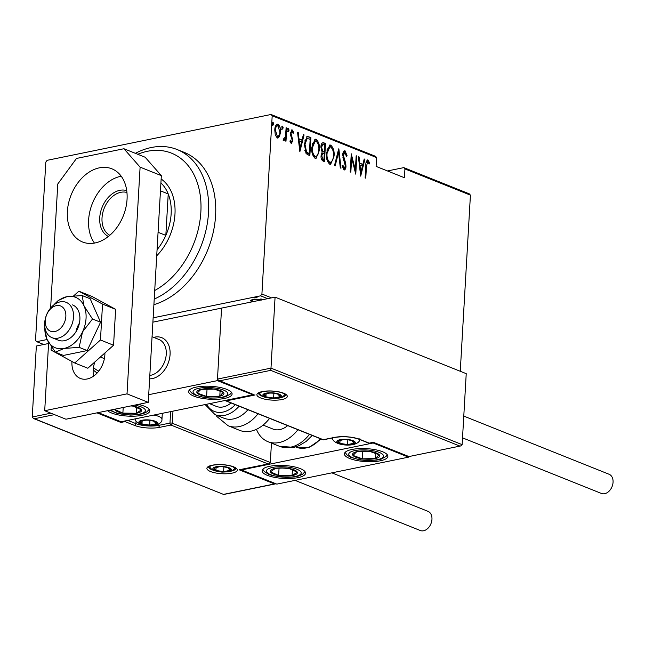<?xml version="1.0" encoding="UTF-8"?>
<svg xmlns="http://www.w3.org/2000/svg" width="645" height="645" viewBox="0 0 645 645"><rect width="100%" height="100%" fill="white"/><g stroke="black" fill="none" stroke-linecap="round" stroke-linejoin="round"><path stroke-width="0.97" d="M47.069 339.536L36.668 341.665L35.523 340.367L45.803 162.129L47.125 160.323L271.045 114.487L375.471 156.292L376.615 157.59L272.19 115.786L261.91 294.015L271.529 297.869M252.26 301.812L251.131 301.505L250.76 300.312L253.751 299.24L262.676 299.683M250.389 300.836L250.76 300.312M267.667 298.659L260.588 295.829L153.139 317.824M36.668 341.665L43.755 344.503M256.573 297.208L256.541 297.805L254.702 297.797L257.105 297.305M254.719 297.466L255.267 297.297M403.786 167.627L469.278 193.839L470.423 195.145L404.931 168.925L403.786 167.627L387.5 170.957M279.478 136.619L277.245 137.966L275.27 134.942L274.786 129.927C274.851 126.396 275.939 124.501 278.035 124.251C280.019 126.13 280.841 128.79 280.502 132.217L279.478 136.619L277.592 138.062M278.019 138.054L277.245 137.966M277.237 124.163L278.035 124.251L277.213 124.421L279.132 127.21M283.574 139.167L285.477 136.675L286.122 127.726L286.759 127.984L285.993 141.231L285.364 140.981L285.469 139.03L283.913 140.634L283.308 139.933L283.752 138.667L284.34 139.078L283.518 139.239M290.04 141.561L291.346 141.948L292.217 140.473L290.363 133.104L292.193 129.919L293.66 132.338L293.153 133.394L292.12 131.556L291.008 133.289L292.854 140.658L291.234 143.569L289.903 141.11L290.419 140.15L291.548 141.973L290.911 142.037M291.75 129.871L291.371 130.088L292.838 132.507L293.66 132.338M292.12 131.556L290.452 132.273M291.637 143.609L291.234 143.569L291.967 141.545M308.624 136.732L310.906 137.643L309.858 155.784L306.077 153.599L304.359 144.069L307.189 136.538L310.906 137.643M325.515 143.496L324.475 161.629L323.081 161.073C321.492 160.041 320.823 158.243 321.081 155.671L322.121 152.147L320.928 146.931C320.984 144.141 321.863 142.738 323.548 142.706L325.515 143.496L324.693 143.666L324.612 145.036M322.806 142.626L324.693 143.666M338.859 148.834L340.987 168.24L340.302 167.966L338.577 152.301L335.174 165.91L334.481 165.636L338.673 148.874M356.177 155.767L356.806 156.026L355.766 174.158L351.662 157.888L350.84 172.183L350.203 171.933L351.251 153.8L355.355 170.03L356.177 155.767M367.771 161.839L366.465 166.096L365.771 178.165L365.135 177.907L365.844 165.66C365.642 162.548 366.336 160.661 367.924 160L369.585 162.798L369.117 164.04L367.771 161.839L366.086 162.717M367.432 159.936L367.924 160L367.102 160.162L368.755 162.967L369.585 162.798M470.423 195.145L460.264 371.278M376.615 157.59L376.108 166.402L404.423 177.738L404.931 168.925M360.684 176.125L358.394 156.662L359.088 156.937L359.773 163.153L362.861 164.394L364.215 158.984L364.909 159.267L360.684 176.125M344.978 152.712L343.366 155.211L345.728 163.459L345.97 166.386C345.946 168.571 345.277 169.748 343.978 169.917L342.253 166.088L342.914 165.209L344.164 168.087L345.333 166.208L342.737 154.937C342.793 152.413 343.583 151.051 345.091 150.857L347.075 155.703L346.405 156.38L344.978 152.712L343.753 152.841L342.85 153.824M344.438 169.966L343.978 169.917M342.092 165.378L343.342 168.256L343.938 168.127M344.551 150.801L345.091 150.857L344.269 151.027L346.043 154.598M334.054 156.106L330.651 164.306L329.732 164.209C327.031 161.548 325.927 157.856 326.426 153.139L329.78 145.02L330.772 145.125C333.433 147.786 334.529 151.446 334.054 156.106L333.392 156.243M319.436 150.261L316.034 158.46L315.123 158.364C312.414 155.695 311.309 152.01 311.809 147.294L315.171 139.175L316.163 139.272C318.824 141.932 319.912 145.593 319.436 150.261L318.775 150.398M299.852 151.777L297.563 132.306L298.256 132.58L298.933 138.804L302.029 140.038L303.384 134.636L304.077 134.91L299.852 151.777M289.065 130.217L288.347 131.467L287.799 129.701L288.525 128.452L289.065 130.217L288.242 130.379L287.525 131.636M283.195 127.863L282.47 129.121L281.921 127.355L282.647 126.098L283.195 127.863L282.365 128.032L281.647 129.29M273.657 124.05L272.94 125.299L272.392 123.534L273.109 122.284L273.657 124.05L272.835 124.211L272.117 125.469M272.19 115.786L271.045 114.487M260.588 295.829L261.91 294.015M358.443 157.066L359.088 156.937M359.128 163.29L359.773 163.153M359.136 163.403L362.861 164.394L362.417 166.112M364.111 159.428L364.909 159.267M359.346 165.281L359.991 165.144L360.813 172.602L360.345 174.384M360.16 172.731L360.813 172.602L362.434 166.12L359.991 165.144M356.153 156.155L356.806 156.026M355.185 170.062L355.081 171.868M351.009 158.025L351.662 157.888M351.106 156.227L351.525 157.92M354.669 170.167L355.355 170.03M346.317 155.864L347.075 155.703M342.721 155.348L343.366 155.211M342.842 157.235L343.527 157.098M343.366 159.444L344.664 162.814M344.97 163.612L345.728 163.459M345.309 166.523L345.97 166.386M345.051 167.531L344.019 169.925M338.222 150.688L338.399 152.333M337.778 152.462L338.577 152.301M332.828 159.428L330.24 164.33M329.393 145.157L330.772 145.125M329.95 145.294L332.635 149.592M326.402 153.534L327.055 153.397C326.684 157.211 327.596 160.186 329.813 162.338C332.151 161.968 333.352 159.807 333.417 155.864C333.788 152.075 332.885 149.116 330.692 146.995L329.047 147.076L326.805 150.067M328.982 162.508L330.579 162.419L328.982 162.508L326.967 159.726M329.869 146.907L327.055 153.397M324.217 151.881L324.121 153.639M323.782 159.549L323.677 161.315M321.194 150.18L323.137 151.841L324.387 151.841L324.774 145.101L322.79 144.544L321.565 147.181L322.637 150.922L324.387 151.841M322.79 144.544L321.049 145.786M321.25 158.412L322.25 159.339L323.943 159.517L324.282 153.703L322.863 153.357L321.718 155.897L323.072 159.17L323.943 159.517M322.863 153.357L321.21 154.453M322.25 159.339L323.072 159.17M321.065 156.026L321.718 155.897M321.815 151.091L322.637 150.922M320.912 147.318L321.565 147.181M318.219 153.575L315.623 158.485M314.776 139.312L316.163 139.272M315.341 139.441L318.017 143.738M311.793 147.681L312.446 147.552C312.067 151.357 312.986 154.34 315.195 156.493C317.542 156.114 318.743 153.953 318.807 150.011C319.178 146.222 318.267 143.271 316.082 141.142L314.429 141.223L312.188 144.222M314.373 156.662L315.969 156.566L314.373 156.662L312.349 153.873M315.26 141.053L312.446 147.552M310.084 137.812L310.003 139.191M309.165 153.703L309.06 155.461M306.802 136.667L307.802 136.901M304.754 150.333L305.73 152.204L308.503 153.833L309.334 153.663L310.164 139.256L307.157 138.522L304.996 144.327L306.552 152.035L309.334 153.663M306.617 138.635L304.714 141.037M305.73 152.204L306.552 152.035M304.343 144.464L304.996 144.327M297.603 132.717L298.256 132.58M298.288 138.933L298.933 138.804M298.304 139.046L302.029 140.038L301.578 141.763L299.151 140.795L299.973 148.245L301.594 141.771M303.271 135.079L304.077 134.91M299.949 148.253L299.506 150.027M298.506 140.924L299.151 140.795M299.328 148.382L299.973 148.245M290.355 133.426L291.008 133.289M290.419 134.773L291.121 134.628M290.589 135.595L291.048 136.498L291.879 136.329M291.048 136.498L291.895 138.683M291.935 138.675L292.725 138.522M292.185 140.795L292.854 140.658M287.694 128.621L288.242 130.379M286.106 128.113L286.759 127.984M285.437 136.877L285.308 139.062M283.091 140.803L285.469 139.03M281.817 126.267L282.365 128.032M279.841 132.354L280.502 132.217M279.422 134.466L278.648 136.788M274.77 130.306L275.423 130.169L277.342 136.345C278.963 136.127 279.809 134.668 279.865 131.951L277.947 125.88L276.52 125.985L275.044 127.839M276.52 136.506L277.931 136.401L276.52 136.506L275.302 135.055M277.947 125.88C276.318 126.041 275.48 127.468 275.423 130.169M272.287 122.453L272.835 124.211M251.864 300.683L251.187 300.473L251.131 301.505M262.426 299.474L261.628 299.893M254.412 299.119L254.388 299.498C252.179 299.893 251.518 300.473 252.421 301.247L253.646 301.529M251.921 299.691L252.421 301.247M260.765 298.949L260.733 299.546L254.388 299.498M261.298 299.965L260.733 299.546M154.719 290.508A76.118 54.261 -68.2 0 0 200.861 212.028A76.118 54.261 -68.2 0 0 137.748 154.276M135.361 153.316A81.56 58.139 111.8 0 1 177.085 149.527A81.56 58.139 111.8 0 1 208.52 212.6A81.56 58.139 111.8 0 1 154.22 299.095M153.897 304.658A81.56 58.139 -68.2 0 0 215.599 215.438A81.56 58.139 -68.2 0 0 184.164 152.357L177.085 149.527M108.368 236.473A24.736 17.633 111.8 0 1 99.733 217.736A24.736 17.633 111.8 0 1 126.726 190.614M126.952 192.484A23.107 16.472 -68.2 0 0 102.023 217.913A23.107 16.472 -68.2 0 0 109.819 235.272M161.145 178.988A48.931 34.886 111.8 0 1 174.972 214.116A48.931 34.886 111.8 0 1 156.719 255.807M157.074 249.68A46.214 32.943 -68.2 0 0 165.829 235.393A46.214 32.943 -68.2 0 0 171.143 213.826A46.214 32.943 -68.2 0 0 168.224 193.943A46.214 32.943 -68.2 0 0 160.919 182.954M158.073 232.289L165.829 235.393L168.224 193.943L160.46 190.839M153.72 337.391A21.745 15.504 111.8 0 1 161.702 337.658A21.745 15.504 111.8 0 1 170.078 354.476A21.745 15.504 111.8 0 1 149.624 378.841A21.745 15.504 111.8 0 1 149.624 378.841A21.745 15.504 111.8 0 0 168.966 360.853A21.745 15.504 111.8 0 0 161.702 337.658A21.745 15.504 111.8 0 0 157.59 336.851A21.745 15.504 111.8 0 0 153.72 337.391M226.855 389.403A21.745 6.482 3.3 0 1 232.095 394.022A21.745 6.482 3.3 0 1 217.76 399.271A21.745 6.482 3.3 0 1 193.919 396.143A21.745 6.482 3.3 0 1 188.671 391.523A21.745 6.482 3.3 0 1 203.014 386.274A21.745 6.482 3.3 0 1 226.855 389.403M107.57 410.696A21.745 6.482 -176.7 0 0 111.601 412.994A21.745 6.482 -176.7 0 0 135.442 416.122A21.745 6.482 -176.7 0 0 149.777 410.881A21.745 6.482 -176.7 0 0 144.528 406.253A21.745 6.482 -176.7 0 0 138.215 404.415M148.705 394.692L217.381 380.631L252.784 394.805L121.067 421.766L98.193 412.615M217.381 380.631L221.566 308.1L152.889 322.153M252.784 394.805L252.816 394.232M267.353 475.349A21.745 6.482 3.3 0 1 262.112 470.721A21.745 6.482 3.3 0 1 276.447 465.48A21.745 6.482 3.3 0 1 300.288 468.609A21.745 6.482 3.3 0 1 305.536 473.228A21.745 6.482 3.3 0 1 291.193 478.469A21.745 6.482 3.3 0 1 267.353 475.349M382.606 451.75A21.745 6.482 -176.7 0 0 358.765 448.63A21.745 6.482 -176.7 0 0 344.43 453.87A21.745 6.482 -176.7 0 0 349.679 458.498A21.745 6.482 -176.7 0 0 373.519 461.618A21.745 6.482 -176.7 0 0 387.855 456.378A21.745 6.482 -176.7 0 0 382.606 451.75M373.141 442.986L408.535 457.152L276.826 484.121L241.424 469.947L373.141 442.986L373.173 442.462M408.535 457.152L408.567 456.587M241.424 469.947L241.456 469.431M58.042 305.472A13.593 9.691 -68.2 0 0 45.545 318.469A13.593 9.691 -68.2 0 0 53.075 331.715A13.593 9.691 -68.2 0 0 65.572 318.719A13.593 9.691 -68.2 0 0 58.042 305.472M55.623 338.383A19.028 13.569 111.8 0 1 52.027 337.682A19.028 13.569 111.8 0 1 45.674 317.38A19.028 13.569 111.8 0 1 62.581 301.642A19.028 13.569 111.8 0 1 66.177 302.344A19.028 13.569 111.8 0 1 72.53 322.645A19.028 13.569 111.8 0 1 55.623 338.383M149.817 375.43A19.028 13.569 -68.2 0 0 165.531 358.838A19.028 13.569 -68.2 0 0 158.92 339.472L152.051 336.722M54.478 414.622L34.459 418.726L33.492 418.5L32.25 417.001L36.346 346.018L48.577 343.511M34.459 418.726L223.484 494.393L274.528 483.944L239.126 469.778L268.836 463.82L270.328 462.497L271.448 443.083M121.018 421.749L120.897 422.443L96.96 412.865M223.484 494.393L33.492 418.5M274.528 483.944L275.899 483.75M239.126 469.778L268.836 463.82M460.643 445.969L408.648 456.62L460.643 445.969L462.134 444.647L466.23 373.665L275.076 297.143L221.566 308.1L217.47 379.075L270.981 368.126L275.076 297.143M408.648 456.62L373.31 442.309L408.712 456.475M459.748 446.026L270.723 370.359L270.981 368.126L462.134 444.647M270.723 370.359L219.679 380.808L218.711 380.582L217.47 379.075M219.679 380.808L254.114 394.756L218.711 380.582M255.081 394.974L226.266 400.876L224.968 400.497M351.364 444.228A8.159 2.435 -176.7 0 0 353.742 443.309A8.159 2.435 -176.7 0 0 352.226 440.841A8.159 2.435 -176.7 0 0 349.026 439.987A8.159 2.435 -176.7 0 0 344.543 439.632A8.159 2.435 -176.7 0 0 343.35 439.664A8.159 2.435 -176.7 0 0 338.367 440.89A8.159 2.435 -176.7 0 0 339.883 443.365A8.159 2.435 -176.7 0 0 347.566 444.574A8.159 2.435 -176.7 0 0 351.364 444.228M343.511 439.656L338.367 440.89L339.883 443.365L347.566 444.574L353.742 443.309L352.226 440.841L349.195 440.027M340.06 440.285L339.883 443.365M347.84 439.817L347.566 444.574M353.871 441.043L353.742 443.309M153.462 424.773A8.159 2.435 -176.7 0 0 155.84 423.854A8.159 2.435 -176.7 0 0 154.324 421.387A8.159 2.435 -176.7 0 0 151.124 420.54A8.159 2.435 -176.7 0 0 146.641 420.177A8.159 2.435 -176.7 0 0 145.448 420.209A8.159 2.435 -176.7 0 0 140.465 421.443A8.159 2.435 -176.7 0 0 141.981 423.91A8.159 2.435 -176.7 0 0 149.664 425.12A8.159 2.435 -176.7 0 0 153.462 424.773M145.609 420.201L140.465 421.443L141.981 423.91L149.664 425.12L155.84 423.854L154.324 421.387L151.293 420.572M142.158 420.83L141.981 423.91M149.938 420.363L149.664 425.12M155.969 421.588L155.84 423.854M227.419 471.318A8.159 2.435 -176.7 0 0 229.797 470.399A8.159 2.435 -176.7 0 0 228.29 467.923A8.159 2.435 -176.7 0 0 225.081 467.077A8.159 2.435 -176.7 0 0 220.598 466.714A8.159 2.435 -176.7 0 0 219.405 466.746A8.159 2.435 -176.7 0 0 214.43 467.98A8.159 2.435 -176.7 0 0 215.938 470.455A8.159 2.435 -176.7 0 0 223.622 471.664A8.159 2.435 -176.7 0 0 227.419 471.318M219.566 466.738L214.43 467.98L215.938 470.455L223.622 471.664L229.797 470.399L228.29 467.923L225.25 467.117M216.115 467.367L215.938 470.455M223.896 466.907L223.622 471.664M229.926 468.133L229.797 470.399M277.406 397.691A8.159 2.435 -176.7 0 0 279.785 396.772A8.159 2.435 -176.7 0 0 278.269 394.297A8.159 2.435 -176.7 0 0 275.068 393.45A8.159 2.435 -176.7 0 0 270.586 393.087A8.159 2.435 -176.7 0 0 269.384 393.119A8.159 2.435 -176.7 0 0 264.41 394.353A8.159 2.435 -176.7 0 0 265.917 396.828A8.159 2.435 -176.7 0 0 273.609 398.038A8.159 2.435 -176.7 0 0 277.406 397.691M269.546 393.111L264.41 394.353L265.917 396.828L273.609 398.038L279.785 396.772L278.269 394.297L275.238 393.482M266.103 393.74L265.917 396.828M273.883 393.281L273.609 398.038M279.914 394.506L279.785 396.772M114.544 409.269A13.593 4.055 -176.7 0 0 114.608 409.454A13.593 4.055 -176.7 0 0 122.881 413.106A13.593 4.055 -176.7 0 0 136.337 413.284A13.593 4.055 -176.7 0 0 141.521 409.801A13.593 4.055 -176.7 0 0 133.249 406.148A13.593 4.055 -176.7 0 0 131.241 405.85M114.608 409.454L122.881 413.106L136.337 413.284L141.521 409.801L133.249 406.148L130.879 405.923M123.203 407.495L122.881 413.106M136.675 407.317L136.337 413.284M282.042 467.859A13.593 4.055 -176.7 0 0 275.552 468.326A13.593 4.055 -176.7 0 0 270.368 471.801A13.593 4.055 -176.7 0 0 278.632 475.454A13.593 4.055 -176.7 0 0 292.088 475.631A13.593 4.055 -176.7 0 0 297.272 472.148A13.593 4.055 -176.7 0 0 289.008 468.496A13.593 4.055 -176.7 0 0 282.042 467.859M282.3 468.06L275.552 468.326L270.368 471.801L278.632 475.454L292.088 475.631L297.272 472.148L289.008 468.496L282.3 468.06M279.059 468.109L278.632 475.454M292.435 469.665L292.088 475.631M379.179 456.934A13.593 4.055 -176.7 0 0 379.316 454.846A13.593 4.055 -176.7 0 0 369.916 451.419A13.593 4.055 -176.7 0 0 356.741 451.702A13.593 4.055 -176.7 0 0 352.968 455.402A13.593 4.055 -176.7 0 0 362.369 458.829A13.593 4.055 -176.7 0 0 375.543 458.547A13.593 4.055 -176.7 0 0 379.179 456.934M377.454 456.346L379.316 454.846L369.916 451.419L356.741 451.702L352.968 455.402L362.369 458.829L375.543 458.547L377.454 456.346M362.804 451.226L362.369 458.829M375.85 453.25L375.543 458.547M223.42 394.587A13.593 4.055 -176.7 0 0 223.565 392.491A13.593 4.055 -176.7 0 0 214.164 389.072A13.593 4.055 -176.7 0 0 200.982 389.354A13.593 4.055 -176.7 0 0 197.209 393.055A13.593 4.055 -176.7 0 0 206.61 396.473A13.593 4.055 -176.7 0 0 219.792 396.191A13.593 4.055 -176.7 0 0 223.42 394.587M221.695 393.998L223.565 392.491L214.164 389.072L200.982 389.354L197.209 393.055L206.61 396.473L219.792 396.191L221.695 393.998M207.053 388.879L206.61 396.473M220.098 390.902L219.792 396.191M297.909 429.723A35.338 25.195 111.8 0 1 267.917 441.672A35.338 25.195 111.8 0 1 256.444 429.304M287.678 425.619A21.745 15.504 111.8 0 1 272.972 429.054L263.087 425.095M239.11 406.181A29.904 21.317 111.8 0 1 234.264 410.768A29.904 21.317 111.8 0 1 215.075 414.662L223.92 418.202A29.904 21.317 -68.2 0 0 243.109 414.308A29.904 21.317 -68.2 0 0 247.954 409.72M209.536 403.657L216.333 406.382A21.745 15.504 -68.2 0 0 230.289 403.544A21.745 15.504 -68.2 0 0 231.039 402.948M258.024 413.751A35.338 25.195 111.8 0 1 250.712 421.104A35.338 25.195 111.8 0 1 228.032 425.7L239.601 430.336A35.338 25.195 -68.2 0 0 262.281 425.732A35.338 25.195 -68.2 0 0 269.586 418.379M331.844 472.85L427.974 511.332A10.328 7.361 111.8 0 1 431.957 519.322A10.328 7.361 111.8 0 1 420.298 530.513L295.063 480.38M463.779 416.09L609.082 474.26A10.328 7.361 111.8 0 1 612.75 484.427A10.328 7.361 111.8 0 1 604.671 493.691A10.328 7.361 111.8 0 1 601.398 493.441L462.529 437.85M121.22 176.23A39.418 28.098 -68.2 0 0 88.615 220.018A39.418 28.098 -68.2 0 0 94.46 243.076M127.057 199.297A39.418 28.098 -68.2 0 0 111.867 168.805A39.418 28.098 -68.2 0 0 67.378 211.512A39.418 28.098 -68.2 0 0 82.568 241.996A39.418 28.098 -68.2 0 0 127.057 199.297M94.896 361.918A21.745 15.504 -68.2 0 0 93.178 370.117A21.745 15.504 -68.2 0 0 93.573 376.124M71.95 361.474A21.745 15.504 -68.2 0 0 71.942 361.619A21.745 15.504 -68.2 0 0 80.327 378.438A21.745 15.504 -68.2 0 0 104.869 354.879A21.745 15.504 -68.2 0 0 104.909 352.968M48.633 342.568L44.707 410.712L127.025 393.861L140.102 167.136L123.913 148.737L76.497 158.444L57.776 183.986L50.624 308.036M123.913 148.737L145.157 157.243L161.339 175.633L140.102 167.136M44.707 410.712L65.943 419.218L148.269 402.359L161.339 175.633M127.025 393.861L148.269 402.359M100.37 357.032L104.063 358.507A19.028 13.569 -68.2 0 0 104.393 358.636M44.868 327.249A27.187 19.382 -68.2 0 0 44.852 329.595A27.187 19.382 -68.2 0 0 46.908 339.165L55.365 352.21L63.428 355.435L87.188 350.574L100.564 322.234L90.179 298.756L82.117 295.531L66.967 296.66L58.348 300.393L55.397 303.247A27.187 19.382 -68.2 0 0 53.793 304.948M44.852 329.595L46.908 339.165A27.187 19.382 -68.2 0 0 63.984 348.469L79.125 347.341L87.188 350.574M52.027 337.682L58.405 340.229A19.028 13.569 -68.2 0 0 79.883 319.614A19.028 13.569 -68.2 0 0 72.546 304.9M55.365 352.21L63.984 348.469A27.187 19.382 -68.2 0 0 82.552 331.869L92.501 319.001L100.564 322.234M79.125 347.341L82.552 331.869A27.187 19.382 -68.2 0 0 84.043 305.964L82.117 295.531M92.501 319.001L84.043 305.964A27.187 19.382 -68.2 0 0 66.967 296.66A27.187 19.382 -68.2 0 0 55.397 303.247M79.416 323.137A19.028 13.569 -68.2 0 0 75.957 331.772M51.269 346.72L51.068 350.098L74.731 362.99L87.833 368.239L113.56 345.236L115.632 309.334L91.969 296.442L78.875 291.201L73.74 295.789M74.731 362.99L100.467 339.988L113.56 345.236M100.467 339.988L102.531 304.093L115.632 309.334M102.531 304.093L78.875 291.201M365.812 166.233L366.465 166.096M343.85 160.686L344.672 160.516M323.137 151.841L323.959 151.672M307.988 153.623L308.81 153.462M232.023 473.156A15.222 4.539 3.3 0 1 210.584 471.551A15.222 4.539 3.3 0 1 212.197 465.222A15.222 4.539 3.3 0 1 233.635 466.827A15.222 4.539 3.3 0 1 232.023 473.156M208.633 466.899A13.593 4.055 -176.7 0 0 212.608 470.003M231.458 471.092A13.593 4.055 -176.7 0 0 235.772 468.464L235.772 468.415M32.25 417.001L50.882 413.187M172.973 411.139L172.271 423.241L270.328 462.497M267.941 463.876L170.949 425.047L159.831 427.321A17.939 5.353 3.3 0 1 134.571 425.426L125.009 421.604L120.897 422.443M158.944 423.87L158.863 425.345L169.974 423.072L170.635 411.623M136.022 421.395L135.893 423.62A16.31 4.862 -176.7 0 0 158.863 425.345A1.629 1.032 78.4 0 0 159.831 427.321M127.815 420.387L135.893 423.62A1.629 1.161 111.8 0 1 134.571 425.426M124.421 421.08A1.629 1.032 78.4 0 0 125.009 421.604A1.629 1.161 111.8 0 0 126.057 420.75M170.949 425.047A1.629 1.161 -68.2 0 0 172.271 423.241A1.629 0.484 3.3 0 0 169.974 423.072A1.629 1.032 78.4 0 0 170.949 425.047M262.184 391.596A15.222 4.539 3.3 0 1 283.623 393.2A15.222 4.539 3.3 0 1 282.01 399.529A15.222 4.539 3.3 0 1 260.572 397.925A15.222 4.539 3.3 0 1 262.184 391.596M281.446 397.465A13.593 4.055 -176.7 0 0 285.751 394.837M285.759 394.788L282.123 392.805C275.746 390.951 269.231 390.556 262.604 391.636L258.605 393.289A13.593 4.055 -176.7 0 0 262.596 396.377M226.266 400.876L323.258 439.705L334.376 437.423A17.939 5.353 3.3 0 1 359.636 439.318L369.198 443.147L373.31 442.309M369.609 443.188A1.629 1.032 -101.6 0 1 369.198 443.147A1.629 1.161 -68.2 0 1 368.682 443.107A1.629 1.629 0 0 0 369.609 443.188L373.253 442.446M368.682 443.107L359.12 439.285A1.629 1.161 -68.2 0 0 359.636 439.318M359.12 439.285C351.557 436.729 343.446 436.125 334.787 437.471A1.629 1.032 -101.6 0 1 334.376 437.423M322.742 439.664A1.629 1.629 0 0 0 323.677 439.745A1.629 1.032 -101.6 0 1 323.258 439.705A1.629 1.161 111.8 0 1 322.742 439.664L225.299 400.65M352.073 444.51A9.24 2.757 -176.7 0 0 353.049 440.672A9.24 2.757 -176.7 0 0 340.036 439.697A9.24 2.757 -176.7 0 0 339.06 443.534A9.24 2.757 -176.7 0 0 352.073 444.51M154.171 425.055A9.24 2.757 -176.7 0 0 155.147 421.217A9.24 2.757 -176.7 0 0 142.134 420.242A9.24 2.757 -176.7 0 0 141.158 424.079A9.24 2.757 -176.7 0 0 154.171 425.055M153.808 415.066A13.593 4.055 3.3 0 1 161.959 419.282C162.201 421.911 159.976 423.878 155.284 425.176L148.028 425.603L140.376 424.2L136.264 421.677L134.894 418.936M228.128 471.6A9.24 2.757 -176.7 0 0 229.112 467.754A9.24 2.757 -176.7 0 0 216.091 466.778A9.24 2.757 -176.7 0 0 215.116 470.624A9.24 2.757 -176.7 0 0 228.128 471.6M278.116 397.973A9.24 2.757 -176.7 0 0 279.092 394.127A9.24 2.757 -176.7 0 0 266.079 393.152A9.24 2.757 -176.7 0 0 265.095 396.998A9.24 2.757 -176.7 0 0 278.116 397.973M111.174 409.954A17.399 5.192 -176.7 0 0 130.346 414.896A17.399 5.192 -176.7 0 0 145.294 411.196A17.399 5.192 -176.7 0 0 134.612 405.157M281.543 466.706A17.399 5.192 -176.7 0 0 266.595 471.753A17.399 5.192 -176.7 0 0 286.098 477.244A17.399 5.192 -176.7 0 0 301.046 472.196A17.399 5.192 -176.7 0 0 281.543 466.706M382.832 457.442A17.399 5.192 -176.7 0 0 370.972 450.387A17.399 5.192 -176.7 0 0 349.453 452.806A17.399 5.192 -176.7 0 0 361.313 459.861A17.399 5.192 -176.7 0 0 382.832 457.442M227.072 395.095A17.399 5.192 -176.7 0 0 215.22 388.04A17.399 5.192 -176.7 0 0 193.702 390.451A17.399 5.192 -176.7 0 0 205.553 397.514A17.399 5.192 -176.7 0 0 227.072 395.095M312.212 435.448L306.214 441.365L299.087 445.663L293.951 447.356L279.487 446.3A35.338 25.195 -68.2 0 0 309.479 434.351M321.194 439.043L309.189 447.372L296.49 447.251A29.904 21.317 -68.2 0 0 320.525 438.769M206.569 404.262A27.187 19.382 -68.2 0 0 231.757 407.89A27.187 19.382 -68.2 0 0 235.312 404.665M93.461 367.505A32.621 23.252 -68.2 0 0 98.806 371.044M261.322 300.094L261.386 299.054M208.633 466.851L212.616 465.263C219.252 464.182 225.758 464.577 232.144 466.432L235.78 468.488M275.423 483.895L223.428 494.538M323.677 439.745L334.787 437.471M332.723 437.173C330.788 441.543 340.979 446.646 353.186 444.631C357.878 443.333 360.103 441.365 359.862 438.737M162.306 413.324L161.959 419.282M209.133 466.472L211.818 469.552L214.342 470.745L221.993 472.14L229.241 471.713L232.305 470.729L235.32 467.98M259.121 392.837L261.797 395.917L264.321 397.11L271.972 398.513L279.221 398.086L282.292 397.102L285.3 394.353M109.811 410.236L116.85 413.316L130.524 415.106L138.812 414.582L143.255 413.566L146.834 411.889L149.261 409.325M262.805 469.238L264.16 471.334L268.296 474.148L272.609 475.671L286.283 477.453L294.563 476.929L299.014 475.913L302.594 474.236L305.012 471.672M345.123 452.387L347.26 455.233L350.67 457.321L360.031 459.885L365.989 460.514L376.656 460.111L381.356 459.055L386.113 456.402L387.331 454.822M189.372 390.04L191.501 392.878L194.911 394.974L204.272 397.538L210.238 398.159L220.904 397.763L225.605 396.699L230.362 394.055L231.579 392.466M296.49 447.251L295.652 446.912M279.487 446.3L267.917 441.672M228.032 425.7L216.841 416.485L215.914 414.993M215.075 414.662L205.11 404.56M97.105 373.044L93.186 370.012"/></g></svg>

